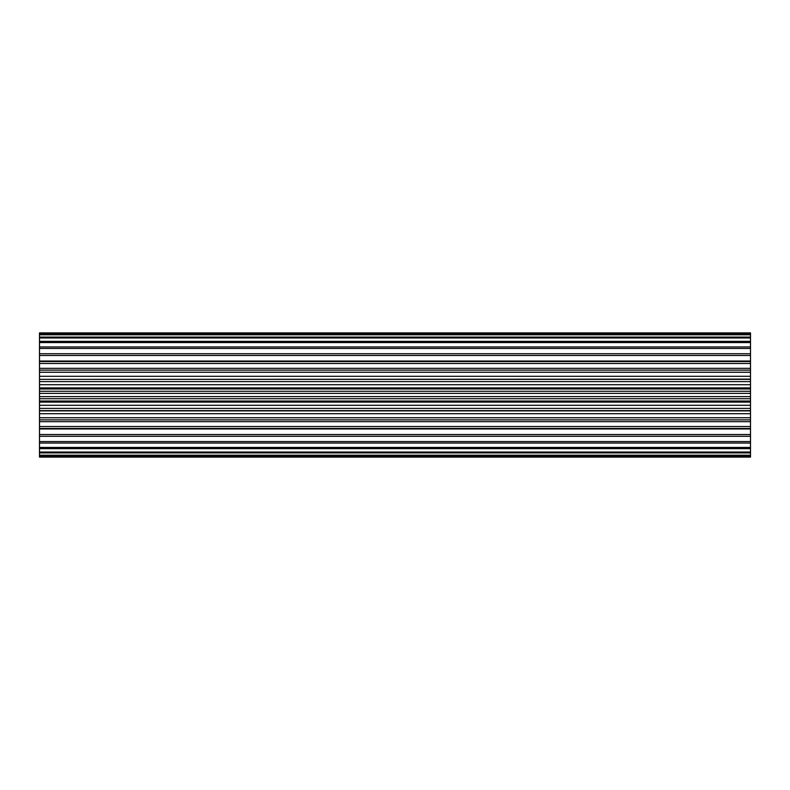 <?xml version="1.0" encoding="UTF-8"?>
<svg xmlns="http://www.w3.org/2000/svg" width="790" height="790" viewBox="0 0 790 790"><rect width="100%" height="100%" fill="white"/><g stroke="black" fill="none" stroke-linecap="round" stroke-linejoin="round"><path stroke-width="1.19" d="M750.5 452.907L39.5 452.907L39.5 455.218L750.5 455.218L750.5 332.896L39.5 332.896L39.5 334.249L750.5 334.249M750.5 396.62L39.5 396.62L39.5 388.966L750.5 388.966M750.5 455.751L39.5 455.751L39.5 457.104L750.5 457.104L750.5 455.218M750.5 391.267L39.5 391.267M750.5 401.034L39.5 401.034L39.5 398.733L750.5 398.733M750.5 381.6L39.5 381.6L39.5 379.358L750.5 379.358M750.5 372.258L39.5 372.258L39.5 370.135L750.5 370.135M750.5 355.48L39.5 355.48L39.5 353.723L750.5 353.723M750.5 363.479L39.5 363.479L39.5 361.514L750.5 361.514M750.5 334.782L39.5 334.782L39.5 334.249M750.5 337.972L39.5 337.972L39.5 337.093L750.5 337.093M750.5 342.564L39.5 342.564L39.5 341.359L750.5 341.359M750.5 348.449L39.5 348.449L39.5 346.948L750.5 346.948M39.5 456.916L750.5 456.916M39.5 455.751L39.5 455.218M39.5 452.907L39.5 452.028L750.5 452.028M750.5 443.052L39.5 443.052L39.5 441.551L750.5 441.551M750.5 448.641L39.5 448.641L39.5 447.436L750.5 447.436M750.5 419.865L39.5 419.865L39.5 417.742L750.5 417.742M750.5 428.486L39.5 428.486L39.5 426.521L750.5 426.521M750.5 436.278L39.5 436.278L39.5 434.52L750.5 434.52M750.5 410.642L39.5 410.642L39.5 408.4L750.5 408.4M750.5 387.91L39.5 387.91L39.5 388.966M39.5 387.91L39.5 381.6M750.5 379.111L39.5 379.358M39.5 379.111L39.5 372.258M39.5 370.135L39.5 363.479M39.5 361.514L39.5 355.48M39.5 353.723L39.5 348.449M39.5 346.948L39.5 342.564M39.5 341.359L39.5 337.972M39.5 337.093L39.5 334.782M39.5 448.641L39.5 452.028M39.5 443.052L39.5 447.436M39.5 436.278L39.5 441.551M750.5 428.96L39.5 428.96L39.5 434.52M750.5 421.663L39.5 421.663L39.5 426.521M39.5 421.663L39.5 419.865M750.5 413.703L39.5 413.703L39.5 417.742M39.5 413.703L39.5 410.642M750.5 405.29L39.5 405.29L39.5 408.4M39.5 405.29L39.5 401.034M39.5 396.62L39.5 398.733M750.5 333.084L39.5 333.084M750.5 402.09L39.5 402.09M750.5 368.338L39.5 368.338M750.5 361.04L39.5 361.04M750.5 376.297L39.5 376.297M750.5 384.71L39.5 384.71M750.5 393.381L39.5 393.381M750.5 410.889L39.5 410.889"/></g></svg>
